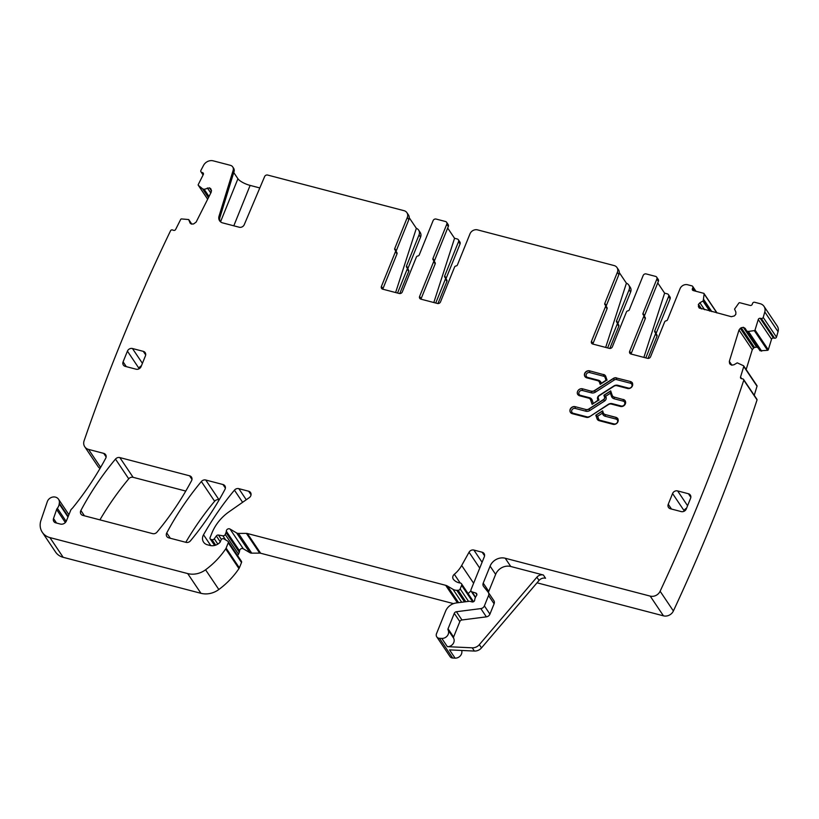<?xml version="1.0" encoding="UTF-8"?>
<svg xmlns="http://www.w3.org/2000/svg" width="819" height="819" viewBox="0 0 819 819"><rect width="100%" height="100%" fill="white"/><g stroke="black" fill="none" stroke-linecap="round" stroke-linejoin="round"><path stroke-width="1.23" d="M409.234 217.741L416.349 228.327A6.05 5.293 146.1 0 1 418.652 230.139A6.05 5.293 146.1 0 1 419.041 234.92L420.556 237.182A6.05 5.293 146.1 0 0 420.167 232.401L418.652 230.139M203.092 174.99L200.942 171.795A1.607 1.413 -33.9 0 1 200.839 170.526A1934.601 1693.518 -33.9 0 1 203.552 165.366A8.057 7.054 -33.9 0 1 213.298 160.862L230.436 165.336A4.832 4.238 146.1 0 1 232.719 166.922A4.832 4.238 146.1 0 1 233.159 170.372L219.021 216.185A6.45 5.641 146.1 0 0 219.615 220.782A6.45 5.641 146.1 0 0 222.655 222.901L239.23 227.232A4.034 3.532 146.1 0 0 244.257 224.662L264.619 176.597A2.416 2.119 146.1 0 1 267.629 175.051L404.054 210.688A6.05 5.293 146.1 0 1 406.91 212.674A6.05 5.293 146.1 0 1 407.299 217.455L408.814 219.717A6.05 5.293 146.1 0 0 408.435 214.936L406.91 212.674M259.807 187.94L250.123 185.411L233.804 225.809M233.753 172.553L237.93 178.757A10.483 3.102 -158 0 0 250.123 185.411M219.021 216.185L219.891 217.475L234.029 171.662A4.832 4.238 -33.9 0 0 233.589 168.212L232.719 166.922M219.891 217.475A6.45 5.641 -33.9 0 0 220.096 221.396M200.942 171.795A1.607 1.413 -33.9 0 0 201.587 172.287L202.621 172.666A1.607 1.413 -33.9 0 1 203.307 174.549L198.259 184.572A0.809 0.706 -33.9 0 0 198.403 185.411L202.692 188.902L208.497 197.543M210.821 188.81L209.459 187.848L204.177 189.322L202.692 188.902M211.056 189.271L211.22 192.148L196.13 222.092L193.56 223.976L191.247 223.986L189.895 222.655L190.469 223.515M190.131 223.116L188.646 219.553L181.511 218.929A0.809 0.706 -33.9 0 0 180.692 219.42L175.645 229.443A1.607 1.413 -33.9 0 1 173.556 230.334L172.522 229.955A1.607 1.413 -33.9 0 0 170.69 230.467A1934.601 1693.518 -33.9 0 0 84.234 440.387A8.057 7.054 -33.9 0 0 84.214 440.458A8.057 7.054 -33.9 0 0 84.756 446.764A8.057 7.054 -33.9 0 0 88.565 449.416L103.726 453.378A4.034 3.532 -33.9 0 1 105.702 458.282A293.417 256.849 -33.9 0 1 72.85 507.698A8.057 7.054 -33.9 0 1 71.806 508.794A4.034 3.532 -33.9 0 0 70.649 510.411L66.411 520.904A4.832 4.238 -33.9 0 1 60.36 524.058L55.743 522.85A4.034 3.532 -33.9 0 1 53.511 518.529L56.613 509.551L65.346 522.542M188.8 219.676L191.82 224.16L188.646 219.553M84.756 446.764L98.014 466.492A8.057 7.054 -33.9 0 0 100.041 468.407M68.202 516.472L59.296 503.214A8.057 7.054 -33.9 0 0 59.193 503.92A8.057 7.054 -33.9 0 1 57.34 508.261A4.034 3.532 -33.9 0 0 56.613 509.551M59.296 503.214A6.45 5.641 -33.9 0 0 58.538 499.242A6.45 5.641 -33.9 0 0 52.539 497.092A6.45 5.641 -33.9 0 0 47.297 501.678L40.95 520.382A16.124 14.118 -33.9 0 0 42.301 532.299A16.124 14.118 -33.9 0 0 49.908 537.581L187.694 573.576A20.147 17.639 -33.9 0 0 205.569 569.789A76.576 67.035 -33.9 0 0 225.696 548.873A4.034 3.532 -33.9 0 0 226.105 548.106L228.245 542.802A1.607 1.413 -33.9 0 0 227.733 541.144L223.956 538.912A2.017 1.761 -33.9 0 0 220.997 540.049L220.27 541.83L216.349 535.954L214.281 538.8A2.017 1.761 -33.9 0 1 212.008 539.67L210.944 539.393A1.607 1.413 -33.9 0 1 210.073 537.592L211.896 533.087A44.339 38.81 -33.9 0 1 229.105 511.752L249.242 497.676A4.034 3.532 -33.9 0 0 248.648 491.226L238.81 488.656A4.034 3.532 -33.9 0 0 234.439 490.161A282.125 246.969 -33.9 0 0 203.522 534.776A8.057 7.054 -33.9 0 0 203.573 542.127A8.057 7.054 -33.9 0 0 207.371 544.778L209.961 545.444A9.674 8.466 -33.9 0 0 219.799 542.536A2.017 1.761 -33.9 0 0 220.27 541.83M42.301 532.299L55.559 552.026A16.124 14.118 -33.9 0 0 63.165 557.309L200.952 593.304A20.147 17.639 -33.9 0 0 218.827 589.516A76.576 67.035 -33.9 0 0 238.953 568.601A4.034 3.532 -33.9 0 0 239.363 567.833L241.513 562.53A1.607 1.413 -33.9 0 0 241.41 561.25L228.143 541.523M221.396 539.414L218.458 535.053A2.017 1.761 -33.9 0 0 216.349 535.954M218.458 535.053L222.891 535.79A2.017 1.761 -33.9 0 0 225.245 534.449L226.034 532.493A4.034 3.532 -33.9 0 0 226.31 531.193A2.416 2.119 -33.9 0 1 230.037 529.054L236.619 532.944A4.034 3.532 -33.9 0 0 238.483 533.425L246.406 533.394A4.034 3.532 -33.9 0 1 247.379 533.517L445.669 585.309A8.057 7.054 -33.9 0 1 447.44 586.046L452.999 589.322A8.057 7.054 -33.9 0 0 456.736 590.304L458.138 590.294A2.017 1.761 -33.9 0 0 460.165 588.922L461.609 585.339A2.017 1.761 -33.9 0 0 460.309 583.046A12.899 11.292 -33.9 0 1 453.521 579.483A4.034 3.532 -33.9 0 1 454.31 574.283A28.215 24.693 -33.9 0 0 461.681 565.479L469.052 552.231A4.034 3.532 -33.9 0 1 473.884 550.061L482.166 552.221A4.034 3.532 -33.9 0 1 484.326 556.736L471.027 589.649A2.017 1.761 -33.9 0 0 472.041 591.881L475.726 593.007A2.017 1.761 -33.9 0 1 476.351 595.853A4.034 3.532 -33.9 0 0 475.593 597.071L474.989 598.576A4.034 3.532 -33.9 0 0 474.713 599.928A2.017 1.761 -33.9 0 1 472.051 601.914L469.891 601.341A2.017 1.761 -33.9 0 0 469.144 601.3L456.306 602.948A12.09 10.586 -33.9 0 0 445.628 611.097L436.507 633.671A4.034 3.532 -33.9 0 0 439.455 638.298L441.81 638.41A6.05 5.293 -33.9 0 0 447.43 635.677A6.05 5.293 -33.9 0 0 448.085 629.944A1.607 1.413 -33.9 0 1 448.044 628.777L454.279 613.359A2.416 2.119 -33.9 0 1 456.418 611.721L480.825 608.599A4.034 3.532 -33.9 0 0 484.387 605.886L488.554 595.567A4.034 3.532 -33.9 0 0 488.144 592.168L483.63 586.517A4.034 3.532 -33.9 0 1 483.22 583.128L490.09 566.134A12.09 10.586 -33.9 0 1 505.231 558.241L650.204 596.109A8.057 7.054 -33.9 0 0 660.124 591.246A1934.601 1693.518 -33.9 0 0 743.785 380.159A1.607 1.413 -33.9 0 0 742.69 378.89L741.574 378.695A1.607 1.413 -33.9 0 1 740.54 376.996L743.775 366.502A0.809 0.706 -33.9 0 0 743.478 365.724L737.243 362.848L733.967 364.772L731.643 365.161L729.534 363.298L729.33 361.363L731.92 365.202M237.418 555.323A2.017 1.761 -33.9 0 0 238.513 554.176L239.302 552.221A4.034 3.532 -33.9 0 0 239.578 550.921L226.31 531.193M453.511 603.623L260.647 553.245A4.034 3.532 -33.9 0 0 259.664 553.122L251.74 553.153A4.034 3.532 -33.9 0 1 249.877 552.671L243.294 548.781A2.416 2.119 -33.9 0 0 239.578 550.921M468.089 593.58A28.215 24.693 -33.9 0 0 470.945 590.786M436.773 636.865L450.03 656.592A4.034 3.532 -33.9 0 0 452.712 658.026L455.077 658.138A6.05 5.293 -33.9 0 0 461.67 650.46M488.493 592.669A4.034 3.532 -33.9 0 1 488.769 591.369L495.638 574.375A12.09 10.586 -33.9 0 1 510.769 566.492L543.376 575.01L545.556 578.245A6.05 5.293 -33.9 0 0 539.056 580.436L481.5 647.89A8.057 7.054 -33.9 0 1 474.396 651.054L449.529 649.887L455.077 658.138M474.396 651.054L472.215 647.819L447.358 646.662A6.05 5.293 -33.9 0 0 452.979 643.929A6.05 5.293 -33.9 0 0 453.624 638.185L448.085 629.944M537.029 582.811L663.462 615.837A8.057 7.054 -33.9 0 0 673.392 610.974A1934.601 1693.518 -33.9 0 0 757.053 399.897L743.785 380.159M757.053 399.897A1.607 1.413 -33.9 0 0 756.838 399.17L743.58 379.443M754.238 395.301L757.032 386.23A0.809 0.706 -33.9 0 0 756.961 385.647L743.703 365.919M729.33 361.363L739.014 330.006L752.272 349.733L746.15 369.574M739.014 330.006L740.325 328.327L753.593 348.055L752.272 349.733M740.325 328.327L741.246 327.754L754.514 347.481L753.593 348.055M741.246 327.754L743.314 327.324L745.136 328.337M754.514 347.481L756.838 347.092L758.445 348.147M746.785 331.05L745.188 328.419M748.402 331.419L747.01 331.193L760.042 350.778L746.795 331.06L760.042 350.778L767.567 350.337A0.809 0.706 -33.9 0 0 768.294 349.733L771.539 339.24L758.271 319.512L755.036 330.006A0.809 0.706 -33.9 0 1 754.309 330.61L748.402 331.419L761.67 351.146M774.59 338.216L761.322 318.489A1.607 1.413 -33.9 0 0 763.216 317.414L776.473 337.141A1.607 1.413 -33.9 0 1 774.59 338.216L773.474 338.032A1.607 1.413 -33.9 0 0 771.539 339.24M761.322 318.489L760.206 318.304A1.607 1.413 -33.9 0 0 758.271 319.512M776.473 337.141A1934.601 1693.518 -33.9 0 0 778.05 331.685A8.057 7.054 -33.9 0 0 777.262 326.085L764.004 306.357A8.057 7.054 -33.9 0 0 760.196 303.716L754.637 302.262A1.607 1.413 -33.9 0 0 752.62 303.317L752.19 304.381A1.607 1.413 -33.9 0 1 750.173 305.436L739.782 302.723A0.809 0.706 -33.9 0 0 738.892 303.03L734.561 309.08L735.892 312.141L735.81 314.353L734.367 315.929L731.326 316.697L699.119 307.893M763.216 317.414A1934.601 1693.518 -33.9 0 0 764.792 311.957A8.057 7.054 -33.9 0 0 764.004 306.357M698.924 307.647L698.341 304.566L699.897 302.743L704.575 309.705M716.871 312.919L704.125 293.949L703.214 300.901L699.897 302.743M704.125 293.949A0.809 0.706 -33.9 0 0 703.634 293.284L693.243 290.561A1.607 1.413 -33.9 0 1 692.383 288.759L692.813 287.694A1.607 1.413 -33.9 0 0 691.942 285.882L687.622 284.756A6.05 5.293 -33.9 0 0 680.057 288.697L667.505 319.758A1.607 1.413 -33.9 0 1 666.072 320.843A1.607 1.413 146.1 0 0 664.639 321.928L650.562 356.767A2.416 2.119 -33.9 0 1 647.532 358.343L630.958 354.013A2.416 2.119 146.1 0 1 629.668 351.31L643.734 316.472L645.259 318.734L631.183 353.573A2.416 2.119 146.1 0 0 631.05 354.043M645.802 357.893L655.476 333.937L657.002 336.199L648.024 358.415M656.633 334.643A1.607 1.413 146.1 0 1 657.002 336.199M656.173 333.845A1.607 1.413 -33.9 0 1 656.265 333.087L654.75 330.825A1.607 1.413 -33.9 0 0 655.108 332.381A1.607 1.413 146.1 0 1 655.476 333.937M656.265 333.087L670.116 298.812A2.416 2.119 -33.9 0 0 669.962 296.898L668.437 294.635A2.416 2.119 -33.9 0 0 667.29 293.847L664.619 293.141L657.739 282.913M654.75 330.825L668.591 296.55A2.416 2.119 -33.9 0 0 668.437 294.635M592.854 344.062A2.416 2.119 146.1 0 1 592.987 343.601L607.063 308.763A1.607 1.413 -33.9 0 0 606.961 307.483L605.446 305.221A1.607 1.413 -33.9 0 1 605.548 306.501L591.472 341.339A2.416 2.119 146.1 0 0 592.761 344.041L609.336 348.372A2.416 2.119 -33.9 0 0 612.366 346.795L626.443 311.957A1.607 1.413 -33.9 0 1 627.876 310.872A1.607 1.413 146.1 0 0 629.309 309.777L643.161 275.512A2.416 2.119 146.1 0 1 646.191 273.935L655.558 276.382A2.416 2.119 -33.9 0 1 656.848 279.084L643.007 313.36A1.607 1.413 -33.9 0 0 643.376 314.916A1.607 1.413 146.1 0 1 643.734 316.472M607.606 347.921L617.28 323.966A1.607 1.413 -33.9 0 0 616.922 322.399A1.607 1.413 146.1 0 1 616.553 320.843L629.105 289.783A6.05 5.293 146.1 0 0 628.716 285.002L630.231 287.264A6.05 5.293 146.1 0 1 630.62 292.055L629.105 289.783M609.827 348.444L618.806 326.228A1.607 1.413 -33.9 0 0 618.703 324.948L617.178 322.686M617.976 323.874A1.607 1.413 146.1 0 1 618.069 323.106L630.62 292.055M619.297 272.614L626.412 283.2A6.05 5.293 146.1 0 1 628.716 285.002M434.367 261.517A1.607 1.413 -33.9 0 1 434.469 260.749L432.944 258.487A1.607 1.413 -33.9 0 0 433.312 260.043A1.607 1.413 146.1 0 1 433.671 261.609L419.604 296.437A2.416 2.119 146.1 0 0 420.894 299.15L437.469 303.48A2.416 2.119 -33.9 0 0 440.499 301.904L454.576 267.066A1.607 1.413 146.1 0 1 456.009 265.98A1.607 1.413 -33.9 0 0 457.442 264.885L469.993 233.835A6.05 5.293 -33.9 0 1 477.559 229.883L614.117 265.561A6.05 5.293 146.1 0 1 616.973 267.537A6.05 5.293 146.1 0 1 617.362 272.328L618.877 274.59A6.05 5.293 146.1 0 0 618.499 269.799L616.973 267.537M435.739 303.02L445.413 279.074L446.939 281.337L437.96 303.552M446.57 279.77A1.607 1.413 146.1 0 1 446.939 281.337M446.109 278.982A1.607 1.413 -33.9 0 1 446.201 278.214L444.686 275.952A1.607 1.413 -33.9 0 0 445.045 277.508A1.607 1.413 146.1 0 1 445.413 279.074M446.201 278.214L460.053 243.949A2.416 2.119 -33.9 0 0 459.899 242.035L458.374 239.772A2.416 2.119 -33.9 0 0 457.227 238.974L454.555 238.278L447.676 228.051M444.686 275.952L458.527 241.677A2.416 2.119 -33.9 0 0 458.374 239.772M381.408 286.466L382.923 288.728L397 253.89A1.607 1.413 -33.9 0 0 396.898 252.621L395.382 250.358A1.607 1.413 -33.9 0 1 395.485 251.628L381.408 286.466A2.416 2.119 146.1 0 0 382.698 289.168L399.273 293.499A2.416 2.119 -33.9 0 0 402.303 291.922L416.38 257.084A1.607 1.413 -33.9 0 1 417.813 255.999A1.607 1.413 146.1 0 0 419.246 254.914L433.097 220.639A2.416 2.119 146.1 0 1 436.128 219.062L445.495 221.509A2.416 2.119 -33.9 0 1 446.785 224.222L432.944 258.487M397.543 293.048L407.217 269.093A1.607 1.413 -33.9 0 0 406.859 267.537A1.607 1.413 146.1 0 1 406.49 265.98L419.041 234.92M399.764 293.571L408.742 271.355A1.607 1.413 -33.9 0 0 408.64 270.086L407.115 267.823M407.913 269.001A1.607 1.413 146.1 0 1 408.005 268.243L420.556 237.182M99.928 519.86A282.125 246.969 -33.9 0 1 128.737 478.818A4.034 3.532 -33.9 0 1 133.108 477.313L119.85 457.586A4.034 3.532 -33.9 0 0 115.479 459.09A282.125 246.969 -33.9 0 0 80.876 510.513A4.034 3.532 -33.9 0 0 82.862 515.407L152.621 533.63A4.034 3.532 -33.9 0 0 156.992 532.125A282.125 246.969 -33.9 0 0 191.554 480.692A4.034 3.532 -33.9 0 0 189.568 475.798L191.974 479.381M133.108 477.313L185.77 491.072M119.85 457.586L189.568 475.798M168.724 537.837L186.067 542.362A4.034 3.532 -33.9 0 0 190.438 540.857A282.125 246.969 -33.9 0 0 224.959 489.414A4.034 3.532 -33.9 0 0 222.983 484.52L205.733 480.016A4.034 3.532 -33.9 0 0 201.361 481.521A282.125 246.969 -33.9 0 0 166.748 532.934A4.034 3.532 -33.9 0 0 168.724 537.837M219.185 499.795L219.001 499.744A4.034 3.532 -33.9 0 0 214.629 501.248A282.125 246.969 -33.9 0 0 185.8 542.291M416.349 228.327L395.618 292.547M396.171 251.546A1.607 1.413 -33.9 0 1 396.273 250.778L408.814 219.717M395.382 250.358A1.607 1.413 -33.9 0 0 395.116 250.071A1.607 1.413 146.1 0 1 394.748 248.515L407.299 217.455M493.693 600.419A4.034 3.532 -33.9 0 1 494.103 603.808L489.926 614.127A4.034 3.532 -33.9 0 1 486.373 616.85L461.957 619.973A2.416 2.119 -33.9 0 0 459.828 621.601L453.593 637.028A1.607 1.413 -33.9 0 0 453.624 638.185M644.891 317.178A1.607 1.413 146.1 0 1 645.259 318.734M656.695 277.17L658.22 279.433A2.416 2.119 -33.9 0 1 658.374 281.347L644.533 315.622A1.607 1.413 -33.9 0 0 644.43 316.39M605.446 305.221A1.607 1.413 -33.9 0 0 605.18 304.934A1.607 1.413 146.1 0 1 604.811 303.378L617.362 272.328M606.234 306.408A1.607 1.413 146.1 0 1 606.336 305.641L618.877 274.59M420.986 299.17A2.416 2.119 146.1 0 1 421.12 298.71L435.196 263.872A1.607 1.413 146.1 0 0 434.828 262.315M434.469 260.749L448.31 226.484A2.416 2.119 -33.9 0 0 448.157 224.57L446.631 222.307M145.434 355.856A4.034 3.532 -33.9 0 0 143.274 351.341L132.463 348.525A4.034 3.532 -33.9 0 0 127.426 351.146L123.096 361.855A4.034 3.532 -33.9 0 0 125.256 366.369L136.067 369.195A4.034 3.532 -33.9 0 0 141.114 366.564L145.434 355.856M141.39 365.868A4.034 3.532 -33.9 0 0 138.943 368.294L138.667 368.99M585.861 409.49L575.143 406.685L585.861 409.49A3.624 3.174 -33.9 0 0 588.861 408.957L603.542 399.498A2.181 1.904 -33.9 0 0 604.524 397.072L603.89 395.239L610.687 390.868L612.172 395.229A3.624 3.174 -33.9 0 0 614.209 397.082L623.351 399.6L614.209 397.082M575.143 406.685A3.952 3.46 -33.9 0 0 572.317 413.687L586.302 417.332A3.87 3.389 -33.9 0 0 589.496 416.769L608.384 404.606A3.624 3.174 -33.9 0 1 611.384 404.074L620.413 406.439A3.952 3.46 -33.9 0 0 623.249 399.437M603.89 395.239L605.722 396.242L606.07 397.266A1.208 0.573 161.2 0 1 604.627 397.235L604.524 397.072M602.671 411.036L595.822 415.213L602.61 410.841L603.245 412.715A3.624 3.174 146.1 0 0 605.292 414.557L616.001 417.362A3.952 3.46 146.1 0 1 613.175 424.355L599.191 420.7A3.87 3.389 146.1 0 1 597.02 418.734L597.133 418.898A3.87 3.389 146.1 0 0 597.42 419.512M595.822 415.213L597.02 418.734M582.381 388.769A3.952 3.46 146.1 0 0 579.555 395.761L588.595 398.126A3.624 3.174 146.1 0 1 590.632 399.969L592.117 404.34L598.904 399.969L598.279 398.126A2.181 1.904 146.1 0 1 599.262 395.7L613.943 386.251A3.624 3.174 146.1 0 1 616.942 385.718L627.661 388.513A3.952 3.46 146.1 0 0 630.487 381.521L616.615 378.03A3.87 3.389 146.1 0 0 613.411 378.593L594.533 390.755A3.624 3.174 146.1 0 1 591.523 391.287L582.381 388.769L591.523 391.287L591.42 392.844A4.832 4.238 -33.9 0 0 595.423 392.137L594.42 390.591A3.624 3.174 146.1 0 1 591.42 391.124M616.502 377.866A3.87 3.389 146.1 0 0 613.298 378.439L594.42 390.591M603.603 374.498A3.87 3.389 -33.9 0 1 605.784 376.474L606.981 379.985L600.194 384.357L599.549 382.493A3.624 3.174 -33.9 0 0 597.512 380.64L586.793 377.846A3.952 3.46 -33.9 0 1 589.629 370.843L603.716 374.662L589.629 370.843M690.591 498.249A4.034 3.532 -33.9 0 0 688.431 493.744L677.62 490.919A4.034 3.532 -33.9 0 0 672.573 493.55L668.253 504.258A4.034 3.532 -33.9 0 0 670.413 508.763L681.224 511.588A4.034 3.532 -33.9 0 0 686.271 508.957L690.591 498.249M686.547 508.261A4.034 3.532 -33.9 0 0 684.1 510.687L683.814 511.384M472.215 647.819A8.057 7.054 -33.9 0 0 479.33 644.655L536.875 577.211A6.05 5.293 -33.9 0 1 543.376 575.01M664.619 293.141L643.877 357.391M626.412 283.2L605.681 347.41M454.555 238.278L433.814 302.518M610.79 391.021L610.431 393.212L605.722 396.242M595.935 415.376L597.645 416.226L598.566 418.929A1.208 0.573 -18.8 0 1 597.133 418.898L595.935 415.376M602.723 411.005L602.354 413.185L597.645 416.226M599.017 400.122L597.952 400.245L597.604 399.232A1.208 0.573 -18.8 0 0 598.423 398.546M593.028 403.757L597.952 400.245M605.917 376.883A1.208 0.573 161.2 0 1 605.108 377.569L606.019 380.272L607.084 380.149M601.095 383.773L601.095 382.688A1.208 0.573 -18.8 0 1 599.662 382.657A3.624 3.174 -33.9 0 0 599.283 381.91M237.93 178.757L220.536 221.816M233.159 170.372L234.029 171.662M203.225 174.723L201.587 172.287M203.47 173.925L202.621 172.666M207.668 199.191L198.403 185.411M202.59 188.851L208.476 197.604M203.88 189.332L208.886 196.785M204.177 189.322L209.019 196.519M207.381 187.95L210.79 193.008M209.459 187.848L211.517 190.909M209.695 187.94L211.486 190.602M100.635 467.383L88.565 449.416M106.132 456.951L103.726 453.378M67.987 517.004L59.193 503.92M63.165 557.309L49.908 537.581M200.952 593.304L187.694 573.576M218.827 589.516L205.569 569.789M238.953 568.601L225.696 548.873M239.363 567.833L226.105 548.106M241.513 562.53L228.245 542.802M210.821 545.628L203.522 534.776M242.608 502.313L234.439 490.161M246.263 499.754L238.81 488.656M251.054 494.809L248.648 491.226M214.967 545.372L210.944 539.393M215.684 545.147L212.008 539.67M217.844 544.103L214.281 538.8M225.655 539.916L222.891 535.79M238.513 554.176L225.245 534.449M239.302 552.221L226.034 532.493M243.294 548.781L230.037 529.054M249.877 552.671L236.619 532.944M251.74 553.153L238.483 533.425M259.664 553.122L246.406 533.394M260.647 553.245L247.379 533.517M457.422 602.804L445.669 585.309M458.599 602.651L447.44 586.046M461.691 602.252L452.999 589.322M464.527 601.893L456.736 590.304M465.816 601.73L458.138 590.294M468.54 601.381L460.165 588.922M472.778 601.955L461.609 585.339M460.186 583.026L454.31 574.283M473.617 583.23L461.681 565.479M479.729 568.11L469.052 552.231M482.094 562.274L473.884 550.061M484.572 555.804L482.166 552.221M475.573 597.143L472.041 591.881M476.863 594.707L475.726 593.007M452.712 658.026L439.455 638.298M447.358 646.662L441.81 638.41M663.462 615.837L650.204 596.109M510.769 566.492L505.231 558.241M673.392 610.974L660.124 591.246M741.697 378.716L740.54 376.996M757.032 386.23L743.775 366.502M729.534 363.298L730.364 364.516M743.314 327.324L756.582 347.051M743.58 327.365L756.838 347.092M748.29 331.408L761.547 351.146M767.567 350.337L754.309 330.61M768.294 349.733L755.036 330.006M773.474 338.032L760.206 318.304M778.05 331.685L764.792 311.957M698.372 306.521L699.518 308.241M698.341 304.566L701.207 308.824M698.443 304.32L701.535 308.906M702.999 301.126L709.663 311.036M703.214 300.901L710.104 311.148M703.705 299.672L711.701 311.568M703.726 299.559L711.824 311.599M693.662 290.673L692.383 288.759M695.065 291.042L692.813 287.694M670.116 298.812L668.591 296.55M617.28 323.966L618.806 326.228M616.553 320.843L618.069 323.106M460.053 243.949L458.527 241.677M407.217 269.093L408.742 271.355M406.49 265.98L408.005 268.243M128.737 478.818L115.479 459.09M84.449 515.827L80.876 510.513M170.321 538.257L166.748 532.934M214.629 501.248L201.361 481.521M219.001 499.744L205.733 480.016M225.389 488.104L222.983 484.52M396.273 250.778L394.748 248.515M56.562 523.065L53.511 518.529M66.175 521.396L57.34 508.261M453.593 637.028L448.044 628.777M459.828 621.601L454.279 613.359M461.957 619.973L456.418 611.721M486.373 616.85L480.825 608.599M489.926 614.127L484.387 605.886M494.103 603.808L488.554 595.567M488.769 591.369L483.22 583.128M495.638 574.375L490.09 566.134M629.668 351.31L631.183 353.573M644.533 315.622L643.007 313.36M658.374 281.347L656.848 279.084M591.472 341.339L592.987 343.601M605.548 306.501L607.063 308.763M604.811 303.378L606.336 305.641M419.604 296.437L421.12 298.71M433.671 261.609L435.196 263.872M448.31 226.484L446.785 224.222M395.485 251.628L397 253.89M145.69 354.924L143.274 351.341M126.31 366.646L123.096 361.855M127.426 351.146L138.943 368.294M142.424 363.329L132.463 348.525M612.551 395.966A3.624 3.174 -33.9 0 0 614.322 397.246L614.209 398.802A4.832 4.238 -33.9 0 1 611.496 396.335A1.208 0.573 -18.8 0 0 612.325 395.587M625.163 400.819A3.952 3.46 -33.9 0 0 623.351 399.6L623.249 401.156L614.209 398.802M588.861 408.957L588.974 409.111A3.624 3.174 -33.9 0 1 585.964 409.643L585.861 411.199L575.143 408.405L575.255 406.848A3.952 3.46 -33.9 0 0 570.505 412.469M585.861 411.199A4.832 4.238 -33.9 0 0 589.864 410.493L588.974 409.111L603.644 399.662A2.181 1.904 -33.9 0 0 604.627 397.235L604.002 395.403L610.749 391.052M603.542 399.498L604.545 401.044A3.389 2.959 -33.9 0 0 606.07 397.266M616.001 417.362L616.113 417.516A3.952 3.46 146.1 0 1 617.925 418.734M605.292 414.557L616.113 417.516L616.001 419.072L605.292 416.277L605.395 414.721A3.624 3.174 146.1 0 1 603.634 413.452M590.632 399.969L592.157 404.31M590.356 399.396A3.624 3.174 146.1 0 1 590.734 400.133A1.208 0.573 161.2 0 0 592.178 400.163L593.243 403.286M577.743 394.543A3.952 3.46 146.1 0 1 582.493 388.933L582.391 390.489A2.744 2.396 -33.9 0 0 580.425 395.342L580.087 395.905M613.298 378.439L614.301 379.975L595.423 392.137M630.487 381.521L616.615 378.03L616.502 379.586A2.662 2.324 -33.9 0 0 614.301 379.975M628.224 388.615L628.521 388.093A2.744 2.396 -33.9 0 0 630.487 383.241L630.589 381.685A3.952 3.46 146.1 0 1 632.401 382.893M601.095 382.688A4.832 4.238 -33.9 0 0 598.382 380.221L587.663 377.416A2.744 2.396 -33.9 0 1 589.629 372.563L589.731 371.007A3.952 3.46 -33.9 0 0 584.991 376.627M605.487 375.849A3.87 3.389 -33.9 0 0 603.716 374.662L603.603 376.218L589.629 372.563M600.235 384.336L599.549 382.493M690.837 497.317L688.431 493.744M671.467 509.039L668.253 504.258M672.573 493.55L684.1 510.687M687.571 505.722L677.62 490.919M481.5 647.89L479.33 644.655M539.056 580.436L536.875 577.211M611.906 404.217L612.254 403.654L621.283 406.009L620.976 406.531M621.283 406.009A2.744 2.396 -33.9 0 0 623.249 401.156M612.254 403.654A4.832 4.238 -33.9 0 0 608.251 404.361L589.516 416.758M572.839 413.82L573.187 413.257L587.162 416.912L586.865 417.434M587.162 416.912A2.662 2.324 -33.9 0 0 589.363 416.523M575.143 408.405A2.744 2.396 -33.9 0 0 573.187 413.257M589.864 410.493L604.545 401.044M610.431 393.212L611.496 396.335M616.001 419.072A2.744 2.396 -33.9 0 1 614.045 423.935L613.738 424.457M614.045 423.935L600.061 420.28L599.723 420.843M598.566 418.929A2.662 2.324 -33.9 0 0 600.061 420.28M603.398 413.073A1.208 0.573 -18.8 0 1 602.569 413.81L602.354 413.185M602.569 413.81A4.832 4.238 -33.9 0 0 605.292 416.277M617.465 385.851L617.813 385.288L628.521 388.093M617.813 385.288A4.832 4.238 -33.9 0 0 613.81 386.005L599.129 395.454A3.389 2.959 -33.9 0 0 597.604 399.232M589.086 398.29L589.455 397.696L580.425 395.342M592.178 400.163A4.832 4.238 -33.9 0 0 589.455 397.696M582.391 390.489L591.42 392.844M630.487 383.241L616.502 379.586M587.663 377.416L587.325 377.979M598.382 380.221L598.003 380.815M605.108 377.569A2.662 2.324 -33.9 0 0 603.603 376.218M606.019 380.272L601.31 383.302M207.657 199.222L198.28 185.278M68.919 514.69L58.538 499.242M214.619 545.464L210.186 538.861M473.556 601.709L461.486 583.752M475.399 597.553L471.16 591.246M717.075 312.971L704.023 293.54M695.976 291.277L692.71 286.415M655.374 332.668L656.899 334.93M445.311 277.795L446.836 280.057M493.837 600.624L488.298 592.372M643.632 315.202L645.157 317.465M433.568 260.329L435.094 262.592"/></g></svg>
